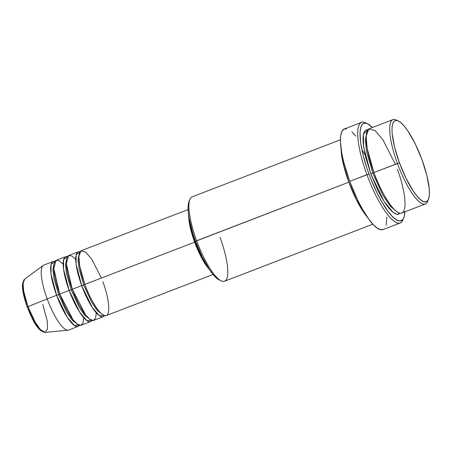 <?xml version="1.0" encoding="UTF-8"?>
<svg xmlns="http://www.w3.org/2000/svg" width="452" height="452" viewBox="0 0 452 452"><rect width="100%" height="100%" fill="white"/><g stroke="black" fill="none" stroke-linecap="round" stroke-linejoin="round"><path stroke-width="0.68" d="M42.787 304.501L47.24 320.914L47.55 328.841L45.149 332.389L40.505 329.627L35.324 322.417L27.996 306.671L27.205 307.049L27.996 306.671A28.589 7.305 69 0 0 45.149 332.389C37.024 330.909 32.623 319.7 27.205 307.049C22.962 295.263 21.978 287.077 22.6 283.517L24.668 279.155A28.589 7.305 69 0 0 27.996 306.671L47.194 298.902L27.996 306.671L23.753 291.517L23.092 283.766L24.668 279.155L43.149 265.443A34.77 8.882 -111 0 0 47.194 298.902A34.77 8.882 69 0 0 68.676 330.033L78.089 326.412A34.77 8.882 -111 0 1 56.607 295.28L51.008 274.048L51.076 264.397L54.912 261.499A34.77 8.882 -111 0 0 53.116 261.516L43.708 265.138A34.77 8.882 69 0 0 47.194 298.902L56.607 295.28L47.194 298.902A34.77 8.882 -111 0 0 68.054 330.175L45.149 332.389M101.395 278.048L91.824 259.284L85.784 252.143L80.942 250.86L78.897 256.312L79.642 265.782L84.84 284.415A34.77 8.882 69 0 0 106.322 315.547L213.045 274.488M103.186 316.756A34.77 8.882 -111 0 0 104.525 315.564L99.367 315.728L92.225 307.377L81.705 285.624L84.863 284.461L83.722 284.952L79.015 268.505L78.032 259.81L79.236 253.854L78.032 259.81L79.015 268.505L83.722 284.952L81.705 285.624L76.105 264.392L76.173 254.742L80.01 251.843A34.77 8.882 -111 0 0 78.213 251.86L68.806 255.482A34.77 8.882 69 0 0 72.292 289.246A34.77 8.882 69 0 0 93.773 320.378L103.186 316.756A34.77 8.882 -111 0 1 81.705 285.624L72.292 289.246L81.705 285.624A34.77 8.882 -111 0 1 78.213 251.86M75.716 259.403L71.772 255.962L68.625 255.561L66.32 263.663L72.292 289.246L85.609 314.942L89.858 319.281L93.406 320.485L95.621 318.112L96.27 312.829M90.637 321.581A34.77 8.882 -111 0 0 91.976 320.395L86.818 320.558L79.676 312.202L69.156 290.45L72.309 289.291L71.173 289.783L66.467 273.33L65.483 264.64L66.687 258.68L65.483 264.64L66.467 273.33L71.173 289.783L69.156 290.45L63.557 269.222L63.625 259.572L67.461 256.668A34.77 8.882 -111 0 0 65.664 256.685L56.257 260.307A34.77 8.882 69 0 0 59.743 294.071A34.77 8.882 69 0 0 81.224 325.203L90.637 321.581A34.77 8.882 -111 0 1 69.156 290.45L59.743 294.071L69.156 290.45A34.77 8.882 -111 0 1 65.664 256.685M63.167 264.234L59.223 260.793L56.076 260.386L53.771 268.488L59.743 294.071L73.06 319.773L77.309 324.112L80.857 325.31L83.072 322.943L83.722 317.66M59.76 294.116L58.624 294.608L53.918 278.161L52.935 269.465L54.133 263.51L52.935 269.465L53.918 278.161L58.624 294.608L56.607 295.28A34.77 8.882 -111 0 1 53.116 261.516M395.421 164.279L382.98 139.888L375.132 130.605L368.838 128.933L366.176 136.018L367.148 148.329L373.906 172.557L397.438 163.505A45.2 11.543 69 0 0 427.626 201.383L428.485 199.259A43.46 11.102 -111 0 1 399.455 162.833L373.906 172.557A45.2 11.543 69 0 0 401.828 213.028L425.355 203.976A45.2 11.543 -111 0 1 397.438 163.505A45.2 11.543 -111 0 1 392.895 119.61A45.2 11.543 -111 0 1 397.393 120.627A45.2 11.543 69 0 0 396.319 120.012A45.2 11.543 69 0 0 397.438 163.505L399.455 162.833L406.043 178.297L413.343 191.151L416.908 195.965L420.236 199.445L423.196 201.451L425.677 201.914L427.586 200.812L428.841 198.185L429.4 194.134L429.242 188.823L426.818 175.257L421.936 159.545A43.46 11.102 -111 0 1 428.485 199.259M340.412 139.804L192.117 196.857A45.2 11.543 69 0 0 196.654 240.752L348.808 182.212L356.312 199.603L367.504 217.31A45.2 11.543 -111 0 1 348.808 182.212L195.535 241.295A43.46 11.102 69 0 0 219.09 279.822L221.152 280.822A45.2 11.543 -111 0 1 196.654 240.752A45.2 11.543 69 0 0 224.576 281.229L372.872 224.169M220.039 237.334A45.2 11.543 -111 0 1 221.152 280.822M361.543 122.362L344.288 129.001A53.89 13.763 69 0 0 349.695 181.337L366.951 174.698A53.89 13.763 69 0 0 402.952 219.858L403.805 217.734A52.149 13.323 -111 0 1 368.968 174.026L349.695 181.337A53.89 13.763 69 0 0 382.991 229.593L400.246 222.955A53.89 13.763 -111 0 1 366.951 174.698A53.89 13.763 -111 0 1 361.543 122.362A53.89 13.763 -111 0 1 366.691 123.436M404.896 211.852A52.149 13.323 -111 0 1 403.805 217.734M373.923 172.602L372.787 173.093L366.651 151.765L365.301 140.414L366.713 132.43L365.301 140.414L366.651 151.765L372.787 173.093L370.77 173.766L363.577 146.781L363.436 134.21L367.973 129.718L366.877 129.701L364.9 130.848L363.589 133.583L363.007 137.792L363.176 143.318L365.696 157.426L370.77 173.766L372.787 173.093L383.008 195.445L390.296 206.293L397.331 212.016L390.296 206.293L383.008 195.445L372.787 173.093L373.923 172.602M348.808 182.212L343.836 166.268L341.028 148.493A45.2 11.543 -111 0 0 348.808 182.212M365.148 155.132L361.843 149.595M194.648 242.17L84.84 284.415L194.648 242.17L197.157 248.498L202.824 260.047L205.756 264.821L209.445 269.641A34.77 8.882 -111 0 1 194.648 242.17A34.77 8.882 -111 0 1 188.653 215.604L189.501 223.847L190.744 229.605L194.648 242.17M195.744 241.854L195.094 242.102A33.03 8.435 69 0 0 206.231 264.471L200.106 253.854L195.094 242.102L195.744 241.854M403.342 218.706A53.89 13.763 -111 0 1 400.246 222.955M428.016 200.213A45.2 11.543 -111 0 1 425.355 203.976M59.811 294.077L58.624 294.608L66.523 311.818L72.145 320.089L77.507 324.248L72.145 320.089L66.523 311.818L58.624 294.608L56.607 295.28L67.128 317.033L74.269 325.383L79.428 325.22A34.77 8.882 -111 0 1 78.089 326.412M29.21 311.953L31.346 316.626L35.866 324.587L40.138 329.723M22.995 283.127L22.645 285.63M22.747 288.924L24.25 297.326L25.594 302.111M421.936 159.545L415.348 144.086L408.049 131.233L404.483 126.419L401.156 122.938L398.195 120.927L395.715 120.469L393.805 121.571L392.551 124.198L391.991 128.244L392.15 133.56L394.573 147.126L399.455 162.833A43.46 11.102 -111 0 1 398.381 121.017A43.46 11.102 -111 0 1 421.936 159.545M392.895 119.61L369.369 128.662A45.2 11.543 69 0 0 373.906 172.557C377.996 185.015 392.313 213.886 401.178 213.197C409.625 211.355 402.32 181.455 397.291 169.138M367.685 123.848L365.623 122.842A53.89 13.763 69 0 0 366.951 174.698L368.968 174.026A52.149 13.323 -111 0 1 367.685 123.848A52.149 13.323 -111 0 1 372.437 127.487L367.459 123.741L365.888 123.226L363.244 123.616L362.193 124.509L360.685 127.662L360.018 132.521L360.628 142.578L363.114 155.177L367.273 169.229L370.798 178.806L376.878 192.58L381.234 200.846L387.799 211.084L391.957 216.084L395.749 219.389L399.031 220.881L400.444 220.921L402.726 219.599L403.585 218.243L404.235 216.446L404.907 211.587M400.088 213.186L398.042 214.406L395.46 213.926L392.381 211.835L388.923 208.219L385.211 203.214L381.398 197.004L377.623 189.84L370.77 173.766L384.081 201.479L393.2 212.508L397.172 214.423L400.088 213.186M386.844 217.039L386.138 225.169M383.494 229.35L380.759 229.752L377.369 228.209L373.454 224.791L369.154 219.627L362.368 209.044L357.871 200.507L349.695 181.337L343.65 161.856L341.723 152.94L340.429 141.555L340.684 135.724L341.814 131.566L343.78 129.244L346.514 128.843M351.809 131.865L355.933 136.176M219.276 279.907L216.316 277.901L212.988 274.42L209.423 269.607L202.123 256.753L195.535 241.295L192.829 233.317L189.105 218.389L188.235 212.016L188.072 206.7L189.015 201.513M189.733 221.593A33.03 8.435 69 0 0 195.094 242.102L191.388 230.164L189.733 221.593M188.077 209.592L81.354 250.651A34.77 8.882 69 0 0 84.84 284.415C87.987 293.998 99.005 316.208 105.825 315.677C112.316 314.259 106.7 291.263 102.83 281.782M196.654 240.752A45.2 11.543 -111 0 1 189.846 199.456L188.987 201.581A43.46 11.102 69 0 0 195.535 241.295L196.654 240.752M71.173 289.783L79.072 306.993L84.694 315.259L90.055 319.423L84.694 315.259L79.072 306.993L71.173 289.783M83.722 284.952L91.62 302.162L97.242 310.428L102.604 314.592L97.242 310.428L91.62 302.162L83.722 284.952M396.319 120.012L398.381 121.017"/></g></svg>
